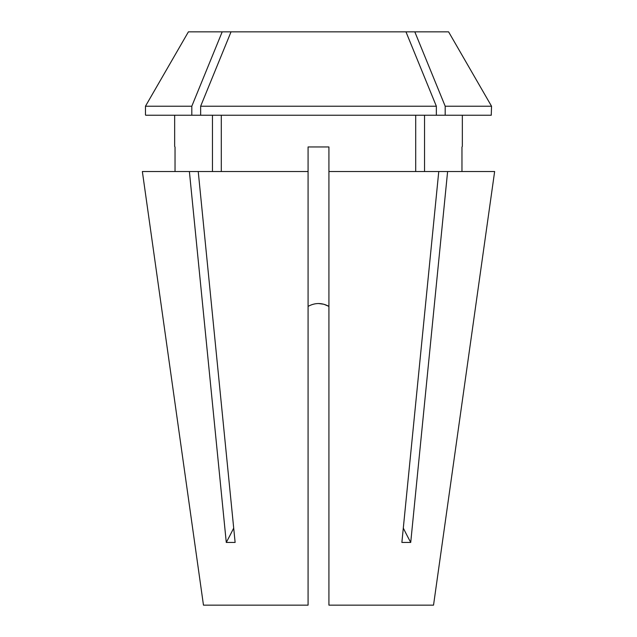 <?xml version="1.0" encoding="UTF-8"?>
<svg xmlns="http://www.w3.org/2000/svg" width="637" height="637" viewBox="0 0 637 637"><rect width="100%" height="100%" fill="white"/><g stroke="black" fill="none" stroke-linecap="round" stroke-linejoin="round"><path stroke-width="0.96" d="M414.806 31.85L448.599 31.85L491.533 106.212L491.262 115.241L445.191 115.241L445.191 106.212L414.806 31.85L188.401 31.85L145.467 106.212L145.467 114.971M462.343 115.241L462.343 146.51M318.5 303.515L323.763 304.239M323.938 304.287L328.923 306.389C321.996 302.599 315.044 302.599 308.077 306.389M212.455 171.528L212.455 115.241L212.455 171.528M175.032 146.956L175.032 171.528M200.647 115.241L200.647 106.212L436.353 106.212L436.353 115.241L145.738 115.241M191.809 115.241L191.809 106.212L145.467 106.212M191.809 106.212L222.194 31.85M403.301 528.097A513.183 362.875 -90 0 0 410.722 542.429L401.875 542.429L438.766 171.528L328.923 171.528L328.923 146.956L308.077 146.956L308.077 605.15L203.466 605.15L142.362 171.528L198.234 171.528L235.125 542.429L226.278 542.429L189.388 171.528M221.302 171.528L221.302 115.241M415.698 171.528L415.698 115.241M308.794 115.241L328.206 115.241M200.647 106.212L231.032 31.85M436.353 106.212L405.968 31.85M203.466 605.15L142.362 171.528M308.077 171.528L198.234 171.528M424.545 171.528L424.545 115.241M461.968 171.528L461.968 146.956M436.353 115.241L445.191 115.241M491.533 106.212L445.191 106.212M410.722 542.429L447.612 171.528L438.766 171.528M433.534 605.15L494.638 171.528L433.534 605.15L328.923 605.15L328.923 171.528M494.638 171.528L447.612 171.528M233.699 528.097A513.183 362.875 -90 0 1 226.278 542.429M174.657 115.241L174.657 146.51"/></g></svg>
